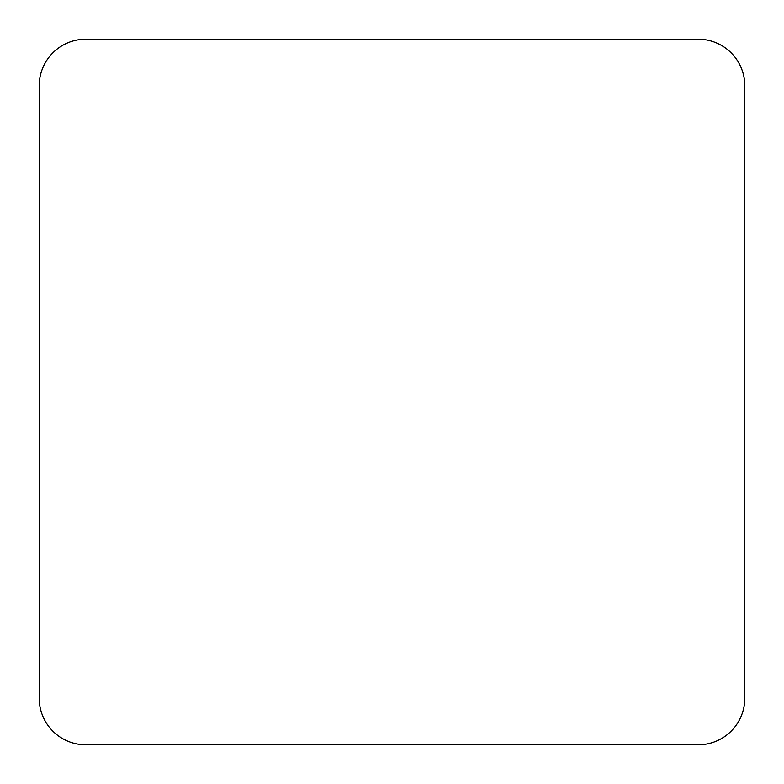 <?xml version="1.0" encoding="UTF-8"?>
<svg xmlns="http://www.w3.org/2000/svg" width="784" height="784" viewBox="0 0 784 784"><rect width="100%" height="100%" fill="white"/><g stroke="black" fill="none" stroke-linecap="round" stroke-linejoin="round"><path stroke-width="1.18" d="M85.779 39.2L698.221 39.2L85.779 39.2A46.579 46.579 0 0 0 39.2 85.779L39.2 698.221A46.579 46.579 0 0 0 85.779 744.8L698.221 744.8A46.579 46.579 0 0 0 744.8 698.221L744.8 85.779L744.8 698.221M39.2 85.779L39.2 698.221M85.779 744.8L698.221 744.8M744.8 85.779A46.579 46.579 0 0 0 698.221 39.2"/></g></svg>
